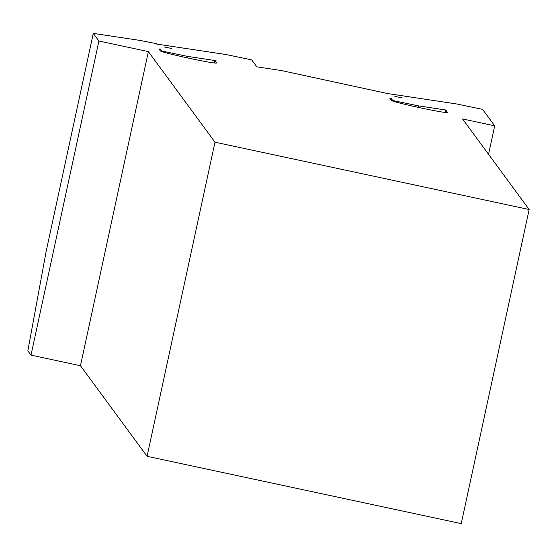 <?xml version="1.0" encoding="UTF-8"?>
<svg xmlns="http://www.w3.org/2000/svg" width="557" height="557" viewBox="0 0 557 557"><rect width="100%" height="100%" fill="white"/><g stroke="black" fill="none" stroke-linecap="round" stroke-linejoin="round"><path stroke-width="0.84" d="M420.319 107.814A28.699 1.149 12.2 0 0 447.348 112.479A28.699 1.149 12.2 0 0 447.327 112.423L445.6 110.063L446.923 110.168L418.398 105.858L392.72 100.511L391.272 98.533A26.172 1.051 12.2 0 0 389.935 98.582A26.172 1.051 12.2 0 0 389.956 98.631L391.258 100.406A28.699 1.149 12.2 0 0 420.319 107.814M189.443 58.332A28.699 1.149 12.2 0 0 216.464 63.004A28.699 1.149 12.2 0 0 216.45 62.941L214.724 60.588L216.046 60.685L187.514 56.382L161.843 51.035L160.388 49.058A26.172 1.051 12.2 0 0 159.058 49.1A26.172 1.051 12.2 0 0 159.072 49.155L160.374 50.924A28.699 1.149 12.2 0 0 189.443 58.332M93.291 33.378L46.168 251.332L27.85 350.847L30.997 355.122L98.909 41.016L148.378 51.613L214.988 142.195L529.15 209.516L462.54 118.94L494.7 125.833L482.592 109.367L456.914 104.013L387.609 93.555L281.396 70.551L256.826 66.84L251.708 59.884L226.038 54.537L156.733 44.08L156.385 43.613A69.221 2.778 -167.8 0 1 140.169 40.452L93.291 33.378L98.909 41.016M30.997 355.122L80.466 365.726L147.076 456.301L461.238 523.622L529.15 209.516M488.545 154.303L494.7 125.833M147.076 456.301L214.988 142.195M80.466 365.726L148.378 51.613M160.075 50.52L160.388 49.058M390.951 99.995L391.272 98.533M392.615 101.019L392.72 100.511M394.864 96.396L402.231 97.872L394.864 96.396M418.077 107.327L418.398 105.858M161.732 51.543L161.843 51.035M163.988 46.92L171.354 48.396L163.988 46.92M187.201 57.851L187.514 56.382M214.724 60.588L214.208 62.969L214.73 60.602M445.099 112.444L445.607 110.084L445.085 112.444"/></g></svg>
